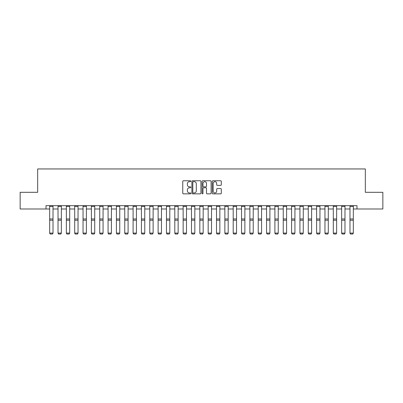 <?xml version="1.0" encoding="UTF-8"?>
<svg xmlns="http://www.w3.org/2000/svg" width="403" height="403" viewBox="0 0 403 403"><rect width="100%" height="100%" fill="white"/><g stroke="black" fill="none" stroke-linecap="round" stroke-linejoin="round"><path stroke-width="0.6" d="M190.821 181.214A0.458 0.458 0 0 0 190.362 180.756L183.405 180.756A0.655 0.655 0 0 0 182.75 181.41L182.75 193.198A0.655 0.655 0 0 0 183.405 193.853L190.362 193.853A0.458 0.458 0 0 0 190.821 193.395A0.458 0.458 0 0 0 190.362 192.936L189.465 192.936A2.096 2.096 0 0 1 187.37 190.841L187.37 189.858A2.096 2.096 0 0 1 189.465 187.763L190.362 187.763A0.458 0.458 0 0 0 190.821 187.304A0.458 0.458 0 0 0 190.362 186.846L189.465 186.846A2.096 2.096 0 0 1 187.37 184.75L187.37 183.768A2.096 2.096 0 0 1 189.465 181.672L190.362 181.672A0.458 0.458 0 0 0 190.821 181.214M220.643 185.37A0.655 0.655 0 0 0 221.297 184.715L221.297 181.41A0.655 0.655 0 0 0 220.643 180.756L212.915 180.756A0.655 0.655 0 0 0 212.26 181.41L212.26 193.198A0.655 0.655 0 0 0 212.915 193.853L220.643 193.853A0.655 0.655 0 0 0 221.297 193.198L221.297 189.203A0.655 0.655 0 0 0 220.643 188.549L217.338 188.549A0.655 0.655 0 0 0 216.683 189.203L216.683 191.183A1.753 1.753 0 0 1 214.93 192.936A1.753 1.753 0 0 1 213.177 191.183L213.177 183.42A1.753 1.753 0 0 1 214.93 181.672A1.753 1.753 0 0 1 216.683 183.42L216.683 184.715A0.655 0.655 0 0 0 217.338 185.37L220.643 185.37M46.007 208.991L20.15 208.991L20.15 192.307L37.665 192.307L37.665 168.953L365.335 168.953L365.335 192.307L382.85 192.307L382.85 208.991L356.993 208.991L356.993 205.656L46.007 205.656L46.007 208.991L49.68 208.991M200.926 181.41A0.655 0.655 0 0 0 200.271 180.756L192.543 180.756A0.655 0.655 0 0 0 191.888 181.41L191.888 193.198A0.655 0.655 0 0 0 192.543 193.853L200.271 193.853A0.655 0.655 0 0 0 200.926 193.198L200.926 181.41M202.729 180.756L210.457 180.756A0.655 0.655 0 0 1 211.112 181.41L211.112 193.198A0.655 0.655 0 0 1 210.457 193.853L207.152 193.853A0.655 0.655 0 0 1 206.497 193.198L206.497 188.418A0.655 0.655 0 0 0 205.837 187.763L203.646 187.763A0.655 0.655 0 0 0 202.991 188.418L202.991 193.395A0.458 0.458 0 0 1 202.533 193.853A0.458 0.458 0 0 1 202.074 193.395L202.074 181.41A0.655 0.655 0 0 1 202.729 180.756M53.015 208.991L58.022 208.991M61.357 208.991L66.364 208.991M69.699 208.991L74.706 208.991M78.041 208.991L83.048 208.991M86.383 208.991L91.39 208.991M94.725 208.991L99.732 208.991M103.067 208.991L108.075 208.991M111.409 208.991L116.412 208.991M119.751 208.991L124.754 208.991M128.094 208.991L133.096 208.991M136.436 208.991L141.438 208.991M144.778 208.991L149.78 208.991M153.12 208.991L158.122 208.991M161.462 208.991L166.464 208.991M169.799 208.991L174.806 208.991M178.141 208.991L183.148 208.991M186.483 208.991L191.49 208.991M194.825 208.991L199.833 208.991M203.167 208.991L208.175 208.991M211.51 208.991L216.517 208.991M219.852 208.991L224.859 208.991M228.194 208.991L233.201 208.991M236.536 208.991L241.538 208.991M244.878 208.991L249.88 208.991M253.22 208.991L258.222 208.991M261.562 208.991L266.564 208.991M269.904 208.991L274.906 208.991M278.246 208.991L283.249 208.991M286.588 208.991L291.591 208.991M294.925 208.991L299.933 208.991M303.268 208.991L308.275 208.991M311.61 208.991L316.617 208.991M319.952 208.991L324.959 208.991M328.294 208.991L333.301 208.991M336.636 208.991L341.643 208.991M344.978 208.991L349.985 208.991M353.32 208.991L356.993 208.991M193.264 181.672A0.458 0.458 0 0 0 192.805 182.131L192.805 192.478A0.458 0.458 0 0 0 193.264 192.936L194.211 192.936A2.096 2.096 0 0 0 196.306 190.841L196.306 183.768A2.096 2.096 0 0 0 194.211 181.672L193.264 181.672M206.497 183.456A1.753 1.753 0 0 0 204.744 181.703A1.753 1.753 0 0 0 202.991 183.456L202.991 186.191A0.655 0.655 0 0 0 203.646 186.846L205.837 186.846A0.655 0.655 0 0 0 206.497 186.191L206.497 183.456M49.68 233.221L50.179 234.047L49.68 233.1L53.015 233.1L52.516 234.047L50.179 234.002L52.516 234.047M53.015 205.656L53.015 233.1L52.516 234.002M49.68 205.656L49.68 233.1L50.179 234.002M58.022 233.221L58.521 234.047L58.022 233.1L61.357 233.1L60.858 234.047L58.521 234.002L60.858 234.047M66.364 233.221L66.863 234.047L66.364 233.1L69.699 233.1L69.2 234.047L66.863 234.002L69.2 234.047M74.706 233.221L75.205 234.047L74.706 233.1L78.041 233.1L77.542 234.047L75.205 234.002L77.542 234.047M61.357 205.656L61.357 233.1L60.858 234.002M58.022 205.656L58.022 233.1L58.521 234.002M69.699 205.656L69.699 233.1L69.2 234.002M66.364 205.656L66.364 233.1L66.863 234.002M78.041 205.656L78.041 233.1L77.542 234.002M74.706 205.656L74.706 233.1L75.205 234.002M83.048 233.221L83.547 234.047L83.048 233.1L86.383 233.1L85.884 234.047L83.547 234.002L85.884 234.047M86.383 205.656L86.383 233.1L85.884 234.002M83.048 205.656L83.048 233.1L83.547 234.002M91.39 233.221L91.889 234.047L91.39 233.1L94.725 233.1L94.226 234.047L91.889 234.002L94.226 234.047M99.732 233.221L100.231 234.047L99.732 233.1L103.067 233.1L102.569 234.047L100.231 234.002L102.569 234.047M108.075 233.221L108.573 234.047L108.075 233.1L111.409 233.1L110.911 234.047L108.573 234.002L110.911 234.047M116.412 233.221L116.915 234.047L116.412 233.1L119.751 233.1L119.248 234.047L116.915 234.002L119.248 234.047M124.754 233.221L125.257 234.047L124.754 233.1L128.094 233.1L127.59 234.047L125.257 234.002L127.59 234.047M94.725 205.656L94.725 233.1L94.226 234.002M91.39 205.656L91.39 233.1L91.889 234.002M103.067 205.656L103.067 233.1L102.569 234.002M99.732 205.656L99.732 233.1L100.231 234.002M111.409 205.656L111.409 233.1L110.911 234.002M108.075 205.656L108.075 233.1L108.573 234.002M119.751 205.656L119.751 233.1L119.248 234.002M116.412 205.656L116.412 233.1L116.915 234.002M128.094 205.656L128.094 233.1L127.59 234.002M124.754 205.656L124.754 233.1L125.257 234.002M133.096 233.221L133.6 234.047L133.096 233.1L136.436 233.1L135.932 234.047L133.6 234.002L135.932 234.047M136.436 205.656L136.436 233.1L135.932 234.002M133.096 205.656L133.096 233.1L133.6 234.002M141.438 233.221L141.942 234.047L141.438 233.1L144.778 233.1L144.274 234.047L141.942 234.002L144.274 234.047M144.778 205.656L144.778 233.1L144.274 234.002M141.438 205.656L141.438 233.1L141.942 234.002M149.78 233.221L150.284 234.047L149.78 233.1L153.12 233.1L152.616 234.047L150.284 234.002L152.616 234.047M153.12 205.656L153.12 233.1L152.616 234.002M149.78 205.656L149.78 233.1L150.284 234.002M158.122 233.221L158.626 234.047L158.122 233.1L161.462 233.1L160.958 234.047L158.626 234.002L160.958 234.047M161.462 205.656L161.462 233.1L160.958 234.002M158.122 205.656L158.122 233.1L158.626 234.002M166.464 233.221L166.963 234.047L166.464 233.1L169.799 233.1L169.3 234.047L166.963 234.002L169.3 234.047M169.799 205.656L169.799 233.1L169.3 234.002M166.464 205.656L166.464 233.1L166.963 234.002M174.806 233.221L175.305 234.047L174.806 233.1L178.141 233.1L177.642 234.047L175.305 234.002L177.642 234.047M178.141 205.656L178.141 233.1L177.642 234.002M174.806 205.656L174.806 233.1L175.305 234.002M183.148 233.221L183.647 234.047L183.148 233.1L186.483 233.1L185.984 234.047L183.647 234.002L185.984 234.047M191.49 233.221L191.989 234.047L191.49 233.1L194.825 233.1L194.327 234.047L191.989 234.002L194.327 234.047M199.833 233.221L200.331 234.047L199.833 233.1L203.167 233.1L202.669 234.047L200.331 234.002L202.669 234.047M208.175 233.221L208.673 234.047L208.175 233.1L211.51 233.1L211.011 234.047L208.673 234.002L211.011 234.047M216.517 233.221L217.016 234.047L216.517 233.1L219.852 233.1L219.353 234.047L217.016 234.002L219.353 234.047M224.859 233.221L225.358 234.047L224.859 233.1L228.194 233.1L227.695 234.047L225.358 234.002L227.695 234.047M233.201 233.221L233.7 234.047L233.201 233.1L236.536 233.1L236.037 234.047L233.7 234.002L236.037 234.047M241.538 233.221L242.042 234.047L241.538 233.1L244.878 233.1L244.374 234.047L242.042 234.002L244.374 234.047M249.88 233.221L250.384 234.047L249.88 233.1L253.22 233.1L252.716 234.047L250.384 234.002L252.716 234.047M258.222 233.221L258.726 234.047L258.222 233.1L261.562 233.1L261.058 234.047L258.726 234.002L261.058 234.047M266.564 233.221L267.068 234.047L266.564 233.1L269.904 233.1L269.4 234.047L267.068 234.002L269.4 234.047M274.906 233.221L275.41 234.047L274.906 233.1L278.246 233.1L277.743 234.047L275.41 234.002L277.743 234.047M283.249 233.221L283.752 234.047L283.249 233.1L286.588 233.1L286.085 234.047L283.752 234.002L286.085 234.047M291.591 233.221L292.089 234.047L291.591 233.1L294.925 233.1L294.427 234.047L292.089 234.002L294.427 234.047M299.933 233.221L300.431 234.047L299.933 233.1L303.268 233.1L302.769 234.047L300.431 234.002L302.769 234.047M308.275 233.221L308.774 234.047L308.275 233.1L311.61 233.1L311.111 234.047L308.774 234.002L311.111 234.047M316.617 233.221L317.116 234.047L316.617 233.1L319.952 233.1L319.453 234.047L317.116 234.002L319.453 234.047M324.959 233.221L325.458 234.047L324.959 233.1L328.294 233.1L327.795 234.047L325.458 234.002L327.795 234.047M186.483 205.656L186.483 233.1L185.984 234.002M183.148 205.656L183.148 233.1L183.647 234.002M194.825 205.656L194.825 233.1L194.327 234.002M191.49 205.656L191.49 233.1L191.989 234.002M203.167 205.656L203.167 233.1L202.669 234.002M199.833 205.656L199.833 233.1L200.331 234.002M211.51 205.656L211.51 233.1L211.011 234.002M208.175 205.656L208.175 233.1L208.673 234.002M219.852 205.656L219.852 233.1L219.353 234.002M216.517 205.656L216.517 233.1L217.016 234.002M228.194 205.656L228.194 233.1L227.695 234.002M224.859 205.656L224.859 233.1L225.358 234.002M236.536 205.656L236.536 233.1L236.037 234.002M233.201 205.656L233.201 233.1L233.7 234.002M244.878 205.656L244.878 233.1L244.374 234.002M241.538 205.656L241.538 233.1L242.042 234.002M253.22 205.656L253.22 233.1L252.716 234.002M249.88 205.656L249.88 233.1L250.384 234.002M261.562 205.656L261.562 233.1L261.058 234.002M258.222 205.656L258.222 233.1L258.726 234.002M269.904 205.656L269.904 233.1L269.4 234.002M266.564 205.656L266.564 233.1L267.068 234.002M278.246 205.656L278.246 233.1L277.743 234.002M274.906 205.656L274.906 233.1L275.41 234.002M286.588 205.656L286.588 233.1L286.085 234.002M283.249 205.656L283.249 233.1L283.752 234.002M294.925 205.656L294.925 233.1L294.427 234.002M291.591 205.656L291.591 233.1L292.089 234.002M303.268 205.656L303.268 233.1L302.769 234.002M299.933 205.656L299.933 233.1L300.431 234.002M311.61 205.656L311.61 233.1L311.111 234.002M308.275 205.656L308.275 233.1L308.774 234.002M319.952 205.656L319.952 233.1L319.453 234.002M316.617 205.656L316.617 233.1L317.116 234.002M328.294 205.656L328.294 233.1L327.795 234.002M324.959 205.656L324.959 233.1L325.458 234.002M333.301 233.221L333.8 234.047L333.301 233.1L336.636 233.1L336.137 234.047L333.8 234.002L336.137 234.047M336.636 205.656L336.636 233.1L336.137 234.002M333.301 205.656L333.301 233.1L333.8 234.002M341.643 233.221L342.142 234.047L341.643 233.1L344.978 233.1L344.479 234.047L342.142 234.002L344.479 234.047M344.978 205.656L344.978 233.1L344.479 234.002M341.643 205.656L341.643 233.1L342.142 234.002M349.985 233.221L350.484 234.047L349.985 233.1L353.32 233.1L352.821 234.047L350.484 234.002L352.821 234.047M353.32 205.656L353.32 233.1L352.821 234.002M349.985 205.656L349.985 233.1L350.484 234.002M53.015 218.98L49.68 218.98M53.015 220.245L49.68 220.245M53.015 206.371L49.68 206.371M61.357 218.98L58.022 218.98M61.357 220.245L58.022 220.245M61.357 206.371L58.022 206.371M69.699 218.98L66.364 218.98M69.699 220.245L66.364 220.245M69.699 206.371L66.364 206.371M78.041 218.98L74.706 218.98M78.041 220.245L74.706 220.245M78.041 206.371L74.706 206.371M86.383 218.98L83.048 218.98M86.383 220.245L83.048 220.245M86.383 206.371L83.048 206.371M94.725 218.98L91.39 218.98M94.725 220.245L91.39 220.245M94.725 206.371L91.39 206.371M103.067 218.98L99.732 218.98M103.067 220.245L99.732 220.245M103.067 206.371L99.732 206.371M111.409 218.98L108.075 218.98M111.409 220.245L108.075 220.245M111.409 206.371L108.075 206.371M119.751 218.98L116.412 218.98M119.751 220.245L116.412 220.245M119.751 206.371L116.412 206.371M128.094 218.98L124.754 218.98M128.094 220.245L124.754 220.245M128.094 206.371L124.754 206.371M136.436 218.98L133.096 218.98M136.436 220.245L133.096 220.245M136.436 206.371L133.096 206.371M144.778 218.98L141.438 218.98M144.778 220.245L141.438 220.245M144.778 206.371L141.438 206.371M153.12 218.98L149.78 218.98M153.12 220.245L149.78 220.245M153.12 206.371L149.78 206.371M161.462 218.98L158.122 218.98M161.462 220.245L158.122 220.245M161.462 206.371L158.122 206.371M169.799 218.98L166.464 218.98M169.799 220.245L166.464 220.245M169.799 206.371L166.464 206.371M178.141 218.98L174.806 218.98M178.141 220.245L174.806 220.245M178.141 206.371L174.806 206.371M186.483 218.98L183.148 218.98M186.483 220.245L183.148 220.245M186.483 206.371L183.148 206.371M194.825 218.98L191.49 218.98M194.825 220.245L191.49 220.245M194.825 206.371L191.49 206.371M203.167 218.98L199.833 218.98M203.167 220.245L199.833 220.245M203.167 206.371L199.833 206.371M211.51 218.98L208.175 218.98M211.51 220.245L208.175 220.245M211.51 206.371L208.175 206.371M219.852 218.98L216.517 218.98M219.852 220.245L216.517 220.245M219.852 206.371L216.517 206.371M228.194 218.98L224.859 218.98M228.194 220.245L224.859 220.245M228.194 206.371L224.859 206.371M236.536 218.98L233.201 218.98M236.536 220.245L233.201 220.245M236.536 206.371L233.201 206.371M244.878 218.98L241.538 218.98M244.878 220.245L241.538 220.245M244.878 206.371L241.538 206.371M253.22 218.98L249.88 218.98M253.22 220.245L249.88 220.245M253.22 206.371L249.88 206.371M261.562 218.98L258.222 218.98M261.562 220.245L258.222 220.245M261.562 206.371L258.222 206.371M269.904 218.98L266.564 218.98M269.904 220.245L266.564 220.245M269.904 206.371L266.564 206.371M278.246 218.98L274.906 218.98M278.246 220.245L274.906 220.245M278.246 206.371L274.906 206.371M286.588 218.98L283.249 218.98M286.588 220.245L283.249 220.245M286.588 206.371L283.249 206.371M294.925 218.98L291.591 218.98M294.925 220.245L291.591 220.245M294.925 206.371L291.591 206.371M303.268 218.98L299.933 218.98M303.268 220.245L299.933 220.245M303.268 206.371L299.933 206.371M311.61 218.98L308.275 218.98M311.61 220.245L308.275 220.245M311.61 206.371L308.275 206.371M319.952 218.98L316.617 218.98M319.952 220.245L316.617 220.245M319.952 206.371L316.617 206.371M328.294 218.98L324.959 218.98M328.294 220.245L324.959 220.245M328.294 206.371L324.959 206.371M336.636 218.98L333.301 218.98M336.636 220.245L333.301 220.245M336.636 206.371L333.301 206.371M344.978 218.98L341.643 218.98M344.978 220.245L341.643 220.245M344.978 206.371L341.643 206.371M353.32 218.98L349.985 218.98M353.32 220.245L349.985 220.245M353.32 206.371L349.985 206.371"/></g></svg>
